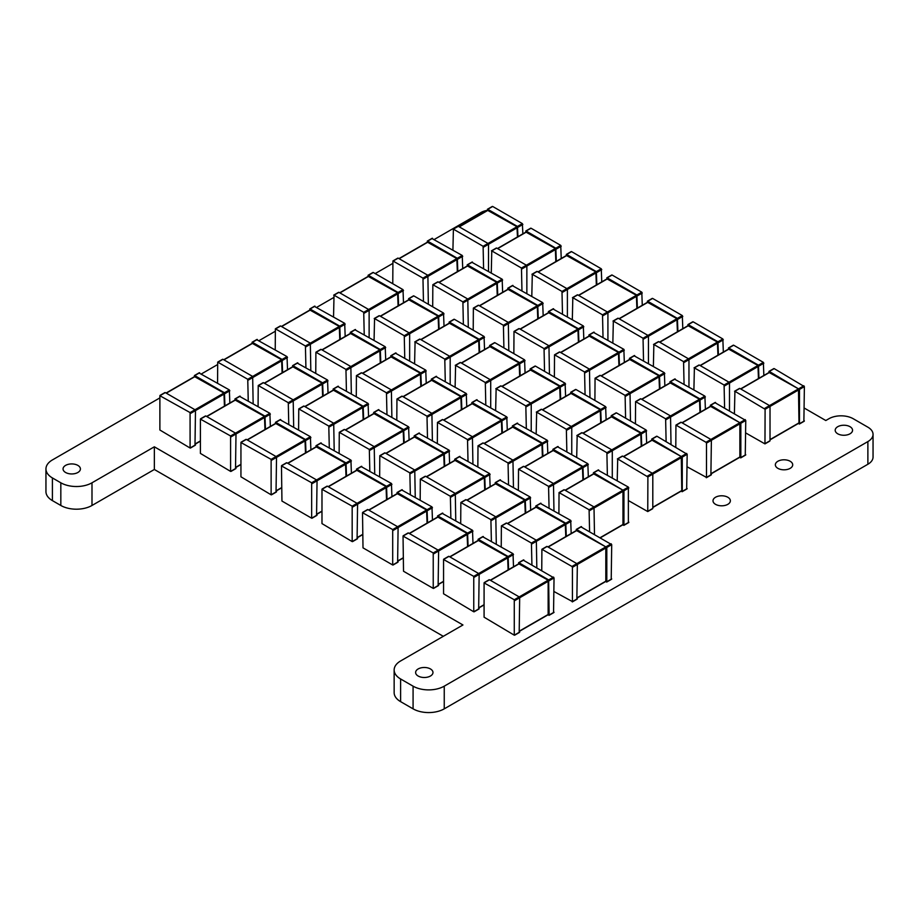 <?xml version="1.0" encoding="UTF-8"?>
<svg xmlns="http://www.w3.org/2000/svg" width="919" height="919" viewBox="0 0 919 919"><rect width="100%" height="100%" fill="white"/><g stroke="black" fill="none" stroke-linecap="round" stroke-linejoin="round"><path stroke-width="1.38" d="M287.509 369.725L287.027 356.606L282.11 359.444L252.415 342.293L251.921 343.476M256.826 339.743L287.027 356.606M282.604 372.563L282.11 359.444M252.415 343.43L281.616 359.731L247.751 379.283L217.7 362.109L217.562 383.097M282.11 372.838L281.616 359.731M253.15 403.648L252.656 376.445L222.961 359.306L218.044 362.143M248.245 400.81L247.751 379.283M643.53 360.685L643.036 338.238L613.341 321.087L618.246 318.261L647.952 335.401L676.912 318.686L647.7 302.385M612.847 342.971L613.341 321.087M648.446 363.522L648.446 336.251L647.952 335.401L643.036 338.238M677.406 331.793L676.912 318.686M677.9 331.518L677.406 318.399L647.7 301.248L652.616 298.422L682.312 315.562L682.806 328.68M647.217 302.431L647.7 301.248M409.081 439.914L408.599 426.807L403.682 429.632L373.987 412.493L373.493 413.665M378.41 409.943L408.599 426.807M404.176 442.751L403.682 429.632M373.987 413.619L403.2 429.92L369.323 449.471L339.272 432.298L339.134 453.285M403.682 443.038L403.2 429.92M374.722 473.836L374.228 446.645L344.533 429.495L339.628 432.332M369.817 470.999L369.323 449.471M628.849 500.821L647.757 511.561L647.895 476.95L617.706 458.949L622.611 456.111L652.318 473.262L681.278 456.548L652.065 440.247M617.212 480.66L617.706 458.949M647.895 511.24L652.8 508.414L652.8 474.112L652.318 473.262L647.401 476.099M652.8 507.277L681.278 490.838M681.772 490.551L681.278 456.548M680.99 491.24L682.266 491.401L682.266 457.111L652.065 439.11L656.982 436.272L687.171 454.273L686.677 488.851M651.582 440.293L652.065 439.11M566.851 451.574L566.357 429.299L536.662 412.16L541.567 409.323L571.262 426.473L600.233 409.748L571.021 393.447M536.168 433.86L536.662 412.16M571.756 454.411L571.756 427.324L571.262 426.473L566.357 429.299M600.716 422.866L600.233 409.748M601.21 422.579L600.716 409.46L571.021 392.321L575.926 389.484L605.632 406.635L606.115 419.742M570.527 393.504L571.021 392.321M404.751 357.985L404.257 335.722L374.561 318.571L379.467 315.734L409.162 332.885L438.133 316.159L408.921 299.87M374.067 340.271L374.561 318.571M409.656 360.822L409.656 333.735L409.162 332.885L404.257 335.722M438.627 329.278L438.133 316.159M439.11 328.991L438.627 315.883L408.921 298.732L413.826 295.895L443.532 313.046L444.026 326.165M408.427 299.916L408.921 298.732M368.565 416.514L368.071 403.407L363.166 406.244L333.459 389.093L332.965 390.276M337.882 386.543L368.071 403.407M363.648 419.351L363.166 406.244M333.459 390.23L362.672 406.52L328.795 426.083L298.755 408.898L298.606 429.885M363.166 419.638L362.672 406.52M334.194 450.436L333.712 423.245L304.005 406.095L299.1 408.932M329.289 447.599L328.795 426.083M351.414 473.216L350.92 460.097L346.015 462.935L316.32 445.784L315.826 446.967M320.731 443.234L350.92 460.097M346.509 476.042L346.015 462.935M316.32 446.921L345.521 463.21L311.656 482.774L281.467 465.91L281.949 501.05L311.656 518.201L311.656 482.774M346.015 476.329L345.521 463.21M346.015 464.061L317.055 480.786L316.561 515.364M312.138 483.624L317.055 480.786L316.561 479.936L286.866 462.785L281.949 465.623M684.058 384.085L683.564 361.638L653.869 344.487L658.774 341.65L688.48 358.801L717.44 342.075L688.228 325.786M653.375 366.371L653.869 344.487M688.963 386.91L688.963 359.651L688.48 358.801L683.564 361.638M717.934 355.193L717.44 342.075M718.417 354.906L717.934 341.799L688.228 324.648L693.144 321.811L722.839 338.962L723.333 352.08M687.734 325.831L688.228 324.648M705.39 409.231L704.896 396.112L699.991 398.949L670.284 381.799L669.79 382.982M674.707 379.248L704.896 396.112M700.473 412.057L699.991 398.949M670.284 382.936L699.497 399.237L665.62 418.788L635.58 401.603L635.431 423.843M699.991 412.344L699.497 399.237M671.019 444.382L670.537 415.951L640.83 398.8L635.925 401.637M666.114 441.557L665.62 418.788M483.589 268.474L483.107 246.281L453.4 229.141L458.317 226.304L488.012 243.455L516.972 226.729L487.771 210.428M452.918 250.071L453.4 229.141M488.506 271.312L488.506 244.305L488.012 243.455L483.107 246.281M517.466 236.964L516.972 226.729M517.96 236.677L517.466 226.442L487.771 209.302L492.676 206.465L522.371 223.616L522.865 233.84M487.277 210.474L487.771 209.302M664.862 385.831L664.368 372.712L659.463 375.549L629.768 358.399L629.274 359.582M634.179 355.848L664.368 372.712M659.957 388.668L659.463 375.549M629.768 359.536L658.969 375.837L625.104 395.388L595.053 378.214L594.903 400.443M659.463 388.944L658.969 375.837M630.503 420.994L630.009 392.551L600.302 375.411L595.397 378.249M625.586 418.156L625.104 395.388M624.334 362.431L623.852 349.323L618.935 352.149L589.24 335.01L588.746 336.193M593.651 332.46L623.852 349.323M619.429 365.268L618.935 352.149M589.24 336.136L618.441 352.436L584.576 371.988L554.525 354.814L554.387 377.043M618.935 365.555L618.441 352.436M589.975 397.594L589.481 369.162L559.786 352.011L554.869 354.849M585.07 394.756L584.576 371.988M581.026 526.92L611.709 544.634L611.215 579.211M576.121 530.654L576.604 529.47L606.804 547.471L606.804 581.761L605.529 581.601M576.604 530.608L605.816 546.897L571.94 566.46L541.9 549.275L541.75 570.274M605.816 581.199L605.816 546.897M606.31 547.747L577.35 564.473L576.856 599.05M577.35 598.774L572.434 601.6L572.434 567.31L577.35 564.473L576.856 563.623L547.15 546.472L542.244 549.309M554.042 591.549L572.434 601.6M572.434 567.31L571.94 566.46M715.074 402.74L745.757 420.454L745.263 455.031M710.157 406.474L710.651 405.29L740.84 423.291L740.84 457.582L739.577 457.421M710.651 406.428L739.864 422.717L705.987 442.28L675.936 425.095L675.798 447.139M739.864 457.019L739.864 422.717M740.346 423.567L711.386 440.293L710.892 474.87M711.386 474.583L706.481 477.421L706.481 443.13L711.386 440.293L710.892 439.443L681.197 422.292L676.292 425.129M687.171 466.841L706.481 477.421M706.481 443.13L705.987 442.28M521.958 290.634L521.464 268.049L491.768 250.898L496.674 248.061L526.38 265.212L555.34 248.498L526.127 232.197M491.274 272.92L491.768 250.898M526.863 293.46L526.863 266.062L526.38 265.212L521.464 268.049M555.834 261.605L555.34 248.498M556.317 261.318L555.834 248.21L526.127 231.06L531.044 228.222L560.739 245.373L561.233 258.492M525.645 232.243L526.127 231.06M385.704 359.823L385.21 346.716L380.305 349.542L350.61 332.402L350.116 333.586M355.021 329.852L385.21 346.716M380.799 362.66L380.305 349.542M350.61 333.528L379.811 349.829L345.946 369.392L315.895 352.207L315.757 373.194M380.305 362.948L379.811 349.829M351.345 393.746L350.851 366.555L321.156 349.404L316.239 352.241M346.429 390.908L345.946 369.392M513.514 566.793L513.02 553.686L508.115 556.512L478.42 539.373L477.926 540.556M482.831 536.822L513.02 553.686M508.609 569.631L508.115 556.512M478.42 540.498L507.621 556.799L473.756 576.362L443.555 559.499L443.555 593.789L473.756 611.79L473.756 576.362M508.115 569.918L507.621 556.799M508.115 557.649L479.155 574.375L478.661 608.952M474.238 577.212L479.155 574.375L478.661 573.525L448.966 556.374L444.049 559.212M270.37 426.416L269.876 413.297L264.971 416.135L235.264 398.995L234.782 400.167M239.687 396.434L269.876 413.297M265.453 429.253L264.971 416.135M235.264 400.121L264.477 416.422L230.6 435.974L200.411 419.11L200.411 453.412L230.6 471.401L230.6 435.974M264.971 429.541L264.477 416.422M264.971 417.272L235.999 433.998L235.517 468.575M231.094 436.824L235.999 433.998L235.517 433.148L205.81 415.997L200.905 418.834M310.898 449.816L310.404 436.697L305.487 439.535L275.792 422.384L275.298 423.567M280.215 419.834L310.404 436.697M305.981 452.653L305.487 439.535M275.792 423.521L305.005 439.822L271.128 459.374L240.939 442.51L240.939 476.8L271.128 494.801L271.128 459.374M305.487 452.929L305.005 439.822M305.487 440.672L276.527 457.386L276.033 491.964M271.622 460.224L276.527 457.386L276.033 456.536L246.338 439.397L241.433 442.223M391.942 496.605L391.448 483.497L386.543 486.323L356.836 469.184L356.354 470.367M361.259 466.634L391.448 483.497M387.037 499.442L386.543 486.323M356.836 470.31L386.049 486.611L352.172 506.162L321.983 489.299L321.983 523.6L352.172 541.59L352.172 506.162M386.543 499.729L386.049 486.611M386.543 487.461L357.583 504.186L357.089 538.764M352.666 507.012L357.583 504.186L357.089 503.336L327.382 486.185L322.477 489.023M530.665 510.102L530.171 496.995L525.254 499.821L495.559 482.682L495.065 483.865M499.982 480.132L530.171 496.995M525.748 512.94L525.254 499.821M495.559 483.808L524.772 500.108L490.895 519.66L460.844 502.486L460.706 523.474M525.254 513.227L524.772 500.108M496.294 544.025L495.8 516.834L466.105 499.683L461.2 502.521M491.389 541.188L490.895 519.66M445.278 381.385L444.785 359.111L415.078 341.971L419.994 339.134L449.69 356.285L478.65 339.559L449.448 323.258M414.595 363.671L415.078 341.971M450.184 384.222L450.184 357.135L449.69 356.285L444.785 359.111M479.144 352.678L478.65 339.559M479.638 352.391L479.144 339.272L449.448 322.132L454.354 319.295L484.06 336.446L484.543 349.553M448.954 323.316L449.448 322.132M523.359 560.211L554.042 577.925L553.548 612.514M518.454 563.944L518.936 562.761L548.643 579.912L549.125 615.064L547.862 614.891M518.936 563.898L548.149 580.199L514.272 599.751L484.083 582.887L484.083 617.189L514.272 635.178L514.272 599.751M548.149 614.489L548.149 580.199M548.643 581.049L519.672 597.775L519.189 632.352M514.766 600.601L519.672 597.775L519.189 596.913L489.482 579.774L484.577 582.612M547.804 453.412L547.31 440.304L542.405 443.13L512.71 425.991L512.216 427.174M517.121 423.441L547.31 440.304M542.899 456.249L542.405 443.13M512.71 427.117L541.911 443.417L508.046 462.969L477.995 445.795L477.846 466.783M542.405 456.536L541.911 443.417M513.445 487.334L512.951 460.143L483.245 442.992L478.339 445.83M508.529 484.497L508.046 462.969M485.795 404.785L485.312 382.511L455.606 365.36L460.511 362.534L490.218 379.673L519.178 362.959L489.976 346.658M455.112 387.071L455.606 365.36M490.712 407.622L490.712 380.523L490.218 379.673L485.312 382.511M519.672 376.066L519.178 362.959M520.165 375.791L519.672 362.672L489.976 345.521L494.881 342.695L524.577 359.834L525.071 372.953M489.482 346.704L489.976 345.521M562.485 313.896L561.991 291.449L532.296 274.299L537.201 271.461L566.897 288.612L595.868 271.886L566.655 255.597M531.802 296.309L532.296 274.299M567.391 316.722L567.391 289.462L566.897 288.612L561.991 291.449M596.351 285.005L595.868 271.886M596.845 284.718L596.351 271.61L566.655 254.46L571.561 251.622L601.267 268.773L601.761 281.88M566.161 255.643L566.655 254.46M229.842 403.016L229.348 389.909L224.443 392.746L194.748 375.595L194.254 376.779M199.159 373.045L229.348 389.909M224.937 405.853L224.443 392.746M194.748 376.733L223.949 393.022L190.084 412.585L159.883 395.721L159.883 430.012L190.084 448.012L190.084 412.585M224.443 406.141L223.949 393.022M224.443 393.872L195.483 410.598L194.989 445.175M190.566 413.435L195.483 410.598L194.989 409.748L165.294 392.597L160.377 395.434M432.47 520.005L431.976 506.886L427.071 509.723L397.364 492.573L396.87 493.756M401.787 490.022L431.976 506.886M427.553 522.842L427.071 509.723M397.364 493.71L426.577 510.011L392.7 529.562L362.511 512.699L363.005 547.85L392.7 564.99L392.7 529.562M427.071 523.118L426.577 510.011M427.071 510.861L398.099 527.575L397.617 562.152M393.194 530.412L398.099 527.575L397.617 526.725L367.91 509.586L363.005 512.411M449.609 463.314L449.115 450.195L444.21 453.033L414.515 435.882L414.021 437.065M418.926 433.331L449.115 450.195M444.704 466.151L444.21 453.033M414.515 437.019L443.716 453.32L409.851 472.871L379.8 455.686L379.65 476.685M444.21 466.427L443.716 453.32M415.25 497.236L414.756 470.034L385.061 452.895L380.144 455.721M410.333 494.399L409.851 472.871M364.223 334.596L363.729 312.322L334.034 295.171L338.939 292.345L368.645 309.485L397.605 292.77L368.393 276.47M333.54 316.883L334.034 295.171M369.128 337.422L369.128 310.335L368.645 309.485L363.729 312.322M398.099 305.878L397.605 292.77M398.593 305.602L398.099 292.483L368.393 275.332L373.309 272.495L403.004 289.646L403.498 302.765M367.91 276.516L368.393 275.332M466.76 406.623L466.266 393.504L461.361 396.342L431.654 379.191L431.16 380.374M436.077 376.641L466.266 393.504M461.843 409.449L461.361 396.342M431.654 380.328L460.867 396.629L426.99 416.181L396.951 398.995L396.801 419.994M461.361 409.736L460.867 396.629M432.389 440.546L431.896 413.343L402.2 396.204L397.295 399.03M427.484 437.708L426.99 416.181M345.176 336.434L344.694 323.316L339.777 326.153L310.082 309.002L309.588 310.185M314.505 306.452L344.694 323.316M340.271 339.26L339.777 326.153M310.082 310.14L339.295 326.429L305.418 345.992L275.367 328.807L275.229 349.806M339.777 339.548L339.295 326.429M310.817 370.346L310.323 343.155L280.628 326.004L275.723 328.841M305.912 367.52L305.418 345.992M598.177 470.229L628.366 487.093L628.366 522.52M593.26 473.963L593.754 472.78L623.944 490.78L623.944 525.071L622.68 524.91M593.754 473.917L622.967 490.206L589.09 509.769L559.039 492.584L558.901 513.583M622.967 524.508L622.967 490.206M594.49 534.123L593.996 506.932L564.3 489.781L559.395 492.618M589.584 531.297L589.09 509.769M724.586 407.668L724.092 385.027L694.385 367.887L699.302 365.05L728.997 382.201L757.968 365.475L728.756 349.174M693.902 389.759L694.385 367.887M729.491 410.494L729.491 383.051L728.997 382.201L724.092 385.027M758.451 378.594L757.968 365.475M758.945 378.306L758.451 365.188L728.756 348.048L733.661 345.211L763.367 362.362L763.85 375.469M728.262 349.231L728.756 348.048M526.323 428.185L525.829 405.911L496.134 388.76L501.039 385.923L530.745 403.073L559.705 386.348L530.493 370.058M495.64 410.471L496.134 388.76M531.228 431.011L531.228 403.923L530.745 403.073L525.829 405.911M560.199 399.466L559.705 386.348M560.682 399.179L560.199 386.072L530.493 368.921L535.409 366.084L565.105 383.234L565.599 396.353M529.999 370.104L530.493 368.921M603.013 337.284L602.519 314.838L572.813 297.699L577.729 294.861L607.425 312.012L636.385 295.286L607.183 278.985M572.33 319.571L572.813 297.699M607.918 340.122L607.918 312.862L607.425 312.012L602.519 314.838M636.878 308.405L636.385 295.286M637.372 308.118L636.878 294.999L607.183 277.86L612.088 275.022L641.795 292.173L642.278 305.28M606.689 279.031L607.183 277.86M588.332 476.812L587.838 463.693L582.933 466.53L553.227 449.38L552.744 450.563M557.649 446.829L587.838 463.693M583.416 479.649L582.933 466.53M553.227 450.517L582.439 466.818L548.563 486.369L518.523 469.184L518.373 490.183M582.933 479.925L582.439 466.818M553.962 510.734L553.479 483.532L523.773 466.392L518.867 469.218M549.057 507.897L548.563 486.369M583.818 339.042L583.324 325.923L578.419 328.761L548.712 311.61L548.218 312.793M553.135 309.06L583.324 325.923M578.901 341.868L578.419 328.761M548.712 312.747L577.925 329.036L544.048 348.6L513.997 331.414L513.859 353.643M578.419 342.155L577.925 329.036M549.447 374.194L548.953 345.762L519.258 328.611L514.353 331.449M544.542 371.356L544.048 348.6M328.037 393.125L327.543 380.007L322.638 382.844L292.931 365.693L292.449 366.876M297.354 363.143L327.543 380.007M323.132 395.951L322.638 382.844M292.931 366.83L322.144 383.12L288.279 402.683L258.228 385.498L258.078 406.497M322.638 396.238L322.144 383.12M293.678 427.036L293.184 399.845L263.477 382.695L258.572 385.532M288.761 424.21L288.279 402.683M745.757 432.964L764.964 443.888L765.102 409.277L734.913 391.276L739.829 388.45L769.525 405.589L798.485 388.875L769.283 372.574M734.419 413.343L734.913 391.276M765.102 443.578L770.019 440.741L770.019 406.439L769.525 405.589L764.619 408.427M770.019 439.604L798.485 423.165M798.979 422.878L798.485 388.875M798.197 423.567L799.473 423.728L799.473 389.438L769.283 371.437L774.189 368.611L804.378 386.6L803.884 421.178M768.789 372.62L769.283 371.437M490.137 486.714L489.643 473.595L484.738 476.433L455.031 459.282L454.549 460.465M459.454 456.732L489.643 473.595M485.221 489.54L484.738 476.433M455.031 460.419L484.244 476.708L450.367 496.271L420.328 479.086L420.178 500.085M484.738 489.827L484.244 476.708M455.767 520.625L455.284 493.434L425.577 476.283L420.672 479.121M450.861 517.799L450.367 496.271M462.728 268.566L462.234 255.448L457.329 258.285L427.622 241.134L427.14 242.317M432.045 238.584L462.234 255.448M457.811 271.404L457.329 258.285M427.622 242.271L456.835 258.572L422.958 278.124L392.918 260.95L392.769 283.741M457.329 271.679L456.835 258.572M428.357 304.292L427.875 275.298L398.168 258.147L393.263 260.985M423.452 301.455L422.958 278.124M472.986 543.405L472.504 530.286L467.587 533.123L437.892 515.973L437.398 517.156M442.303 513.422L472.504 530.286M468.081 546.231L467.587 533.123M437.892 517.11L467.105 533.399L433.228 552.962L403.039 536.099L403.521 571.239L433.228 588.39L433.228 552.962M467.587 546.518L467.105 533.399M467.587 534.249L438.627 550.975L438.133 585.552M433.722 553.812L438.627 550.975L438.133 550.125L408.438 532.974L403.521 535.811M507.277 430.012L506.794 416.904L501.877 419.742L472.182 402.591L471.688 403.774M476.593 400.041L506.794 416.904M502.371 432.849L501.877 419.742M472.182 403.728L501.395 420.017L467.518 439.581L437.467 422.395L437.329 443.383M501.877 433.136L501.395 420.017M472.917 463.934L472.423 436.743L442.728 419.592L437.812 422.43M468.012 461.097L467.518 439.581M571.181 533.502L570.699 520.384L565.782 523.221L536.087 506.07L535.593 507.254M540.498 503.52L570.699 520.384M566.276 536.34L565.782 523.221M536.087 507.208L565.288 523.508L531.423 543.06L501.372 525.875L501.234 546.874M565.782 536.616L565.288 523.508M536.822 567.425L536.328 540.223L506.633 523.083L501.717 525.909M531.917 564.588L531.423 543.06M502.647 292.311L502.153 279.192L497.248 282.03L467.553 264.879L467.059 266.062M471.964 262.329L502.153 279.192M497.742 295.148L497.248 282.03M467.553 266.016L496.754 282.317L462.889 301.869L432.838 284.695L432.7 306.785M497.248 295.424L496.754 282.317M468.288 327.336L467.794 299.031L438.099 281.892L433.182 284.718M463.371 324.499L462.889 301.869M607.367 474.974L606.885 452.699L577.178 435.56L582.095 432.723L611.79 449.862L640.75 433.148L611.549 416.847M576.695 457.26L577.178 435.56M612.284 477.811L612.284 450.712L611.79 449.862L606.885 452.699M641.244 446.255L640.75 433.148M641.738 445.979L641.244 432.86L611.549 415.71L616.454 412.884L646.149 430.023L646.643 443.142M611.055 416.893L611.549 415.71M543.175 315.711L542.681 302.592L537.776 305.43L508.069 288.279L507.587 289.462M512.492 285.729L542.681 302.592M538.258 318.537L537.776 305.43M508.069 289.416L537.282 305.705L503.405 325.269L473.365 308.083L473.216 330.185M537.776 318.824L537.282 305.705M508.804 350.736L508.322 322.431L478.615 305.28L473.71 308.118M503.899 347.899L503.405 325.269M426.232 383.223L425.738 370.104L420.833 372.942L391.126 355.791L390.644 356.974M395.549 353.241L425.738 370.104M421.327 386.06L420.833 372.942M391.126 356.928L420.339 373.229L386.462 392.781L356.423 375.607L356.273 396.594M420.833 386.336L420.339 373.229M391.873 417.146L391.379 389.943L361.672 372.804L356.767 375.641M386.956 414.308L386.462 392.781M804.378 408.139L825.802 420.523L828.915 418.731A17.197 9.925 180 0 1 853.234 418.731L867.881 427.186A17.633 10.178 180 0 1 873.05 434.388A17.633 10.178 180 0 1 867.881 441.579L444.245 686.171A22.045 12.728 180 0 1 413.079 686.171L400.604 678.969A22.045 12.728 180 0 1 394.148 669.974A22.045 12.728 180 0 1 400.604 660.968L462.946 624.977L154.346 446.806L91.992 482.797A22.045 12.728 180 0 1 60.826 482.797L52.406 477.937A22.045 12.728 180 0 1 45.95 468.943A22.045 12.728 180 0 1 52.406 459.937L159.883 397.893M873.05 434.388L873.05 457.065A17.633 10.178 180 0 1 867.881 464.256L444.245 708.848A22.045 12.728 180 0 1 413.079 708.848L400.604 701.645A22.045 12.728 180 0 1 394.148 692.65L394.148 669.974M443.314 636.316L154.346 469.483L91.992 505.473A22.045 12.728 180 0 1 60.826 505.473L52.406 500.614A22.045 12.728 180 0 1 45.95 491.619L45.95 468.943M201.537 373.849L217.562 364.59M259.204 340.547L275.229 331.299M316.871 307.256L333.54 297.63M375.182 273.586L392.769 263.431M434.411 239.388L481.028 212.473A14.107 8.145 180 0 1 487.277 210.382M65.594 465.393A8.673 5.009 180 0 1 75.059 464.313A8.673 5.009 180 0 1 80.412 468.943A8.673 5.009 180 0 1 71.728 473.951A8.673 5.009 180 0 1 63.055 468.943A8.673 5.009 180 0 1 65.594 465.393M418.156 668.952A8.673 5.009 180 0 1 427.622 667.86A8.673 5.009 180 0 1 432.975 672.49A8.673 5.009 180 0 1 424.302 677.498A8.673 5.009 180 0 1 415.618 672.49A8.673 5.009 180 0 1 418.156 668.952M715.545 497.248A8.673 5.009 180 0 1 725.011 496.168A8.673 5.009 180 0 1 730.364 500.798A8.673 5.009 180 0 1 721.691 505.806A8.673 5.009 180 0 1 713.006 500.798A8.673 5.009 180 0 1 715.545 497.248M777.899 461.258A8.673 5.009 180 0 1 787.353 460.178A8.673 5.009 180 0 1 792.706 464.807A8.673 5.009 180 0 1 784.033 469.816A8.673 5.009 180 0 1 775.349 464.807A8.673 5.009 180 0 1 777.899 461.258M837.749 426.703A8.673 5.009 180 0 1 847.203 425.612A8.673 5.009 180 0 1 852.556 430.241A8.673 5.009 180 0 1 843.883 435.261A8.673 5.009 180 0 1 835.199 430.241A8.673 5.009 180 0 1 837.749 426.703M154.346 469.483L154.346 446.806M257.32 339.467L252.415 342.293M287.509 357.457L282.604 360.294M282.11 360.581L248.245 380.133M252.909 343.143L223.937 359.869M643.53 339.088L677.406 319.536M619.234 318.824L648.194 302.098M677.9 319.249L682.806 316.412M677.406 318.399L682.312 315.562M378.892 409.656L373.987 412.493M409.081 427.657L404.176 430.483M403.682 430.77L369.817 450.321M374.481 413.343L345.51 430.058M647.895 476.95L681.772 457.398M623.599 456.686L652.559 439.96M682.266 491.401L687.171 488.575M682.266 457.111L687.171 454.273M681.772 456.261L686.677 453.423M566.851 430.161L600.716 410.598M542.543 409.885L571.515 393.171M601.21 410.311L606.115 407.485M600.716 409.46L605.632 406.635M404.751 336.572L438.627 317.009M380.455 316.308L409.414 299.583M439.11 316.733L444.026 313.896M438.627 315.883L443.532 313.046M338.376 386.256L333.459 389.093M368.565 404.257L363.648 407.094M363.166 407.37L329.289 426.933M333.953 389.943L304.993 406.669M321.225 442.947L316.32 445.784M351.414 460.947L346.509 463.785M321.983 511.102L317.055 513.951M316.802 446.634L287.842 463.36M317.055 515.077L312.138 517.914M684.058 362.488L717.934 342.925M659.762 342.224L688.722 325.498M718.417 342.649L723.333 339.812M717.934 341.799L722.839 338.962M675.201 378.961L670.284 381.799M705.39 396.962L700.473 399.799M699.991 400.087L666.114 419.638M670.778 382.649L641.818 399.374M483.589 247.131L517.466 227.579M459.293 226.867L488.253 210.152M517.96 227.292L522.865 224.466M517.466 226.442L522.371 223.616M634.673 355.573L629.768 358.399M664.862 373.562L659.957 376.399M659.463 376.687L625.586 396.238M630.25 359.249L601.29 375.974M594.145 332.173L589.24 335.01M624.334 350.173L619.429 352.999M618.935 353.287L585.07 372.85M589.734 335.86L560.762 352.574M581.52 526.633L576.604 529.47M611.215 543.784L606.31 546.621M611.709 578.924L606.804 581.761M611.709 544.634L606.804 547.471M606.31 580.911L577.35 597.637M577.098 530.32L548.138 547.046M715.556 402.453L710.651 405.29M745.263 419.604L740.346 422.441M745.757 454.744L740.84 457.582M745.757 420.454L740.84 423.291M740.346 456.732L711.386 473.457M711.145 406.141L682.174 422.866M521.958 268.899L555.834 249.348M497.661 248.635L526.621 231.91M556.317 249.06L561.233 246.223M555.834 248.21L560.739 245.373M355.515 329.565L350.61 332.402M385.704 347.566L380.799 350.392M380.305 350.679L346.429 370.242M351.092 333.252L322.132 349.967M483.325 536.535L478.42 539.373M513.514 554.536L508.609 557.362M484.083 604.691L479.155 607.539M478.902 540.223L449.942 556.937M479.155 608.665L474.238 611.503M240.181 396.158L235.264 398.995M270.37 414.159L265.453 416.985M240.939 464.302L235.999 467.151M235.758 399.845L206.798 416.56M235.999 468.288L231.094 471.125M280.697 419.558L275.792 422.384M310.898 437.547L305.981 440.385M281.467 487.702L276.527 490.551M276.286 423.234L247.314 439.96M276.527 491.688L271.622 494.514M361.753 466.347L356.836 469.184M391.942 484.347L387.037 487.173M362.511 534.49L357.583 537.339M357.33 470.034L328.37 486.748M357.583 538.477L352.666 541.314M500.464 479.844L495.559 482.682M530.665 497.845L525.748 500.671M525.254 500.958L491.389 520.51M496.053 483.532L467.082 500.246M445.278 359.961L479.144 340.409M420.971 339.697L449.942 322.983M479.638 340.122L484.543 337.296M479.144 339.272L484.06 336.446M523.853 559.935L518.936 562.761M553.548 577.075L548.643 579.912M554.042 612.226L549.125 615.064M554.042 577.925L549.125 580.762M548.643 614.214L519.672 630.928M519.43 563.611L490.47 580.337M519.672 632.065L514.766 634.903M517.615 423.154L512.71 425.991M547.804 441.154L542.899 443.98M542.405 444.268L508.529 463.819M513.193 426.841L484.233 443.555M485.795 383.361L519.672 363.809M461.499 363.097L490.459 346.371M520.165 363.522L525.071 360.685M519.672 362.672L524.577 359.834M562.485 292.299L596.351 272.736M538.178 272.035L567.149 255.31M596.845 272.461L601.761 269.623M596.351 271.61L601.267 268.773M199.653 372.758L194.748 375.595M229.842 390.759L224.937 393.596M200.411 440.913L195.483 443.762M195.23 376.445L166.27 393.171M195.483 444.888L190.566 447.725M402.269 489.747L397.364 492.573M432.47 507.736L427.553 510.573M403.039 557.89L398.099 560.739M397.858 493.423L368.898 510.148M398.099 561.877L393.194 564.714M419.42 433.056L414.515 435.882M449.609 451.045L444.704 453.883M444.21 454.17L410.333 473.722M414.997 436.732L386.037 453.458M364.223 313.172L398.099 293.62M339.927 292.908L368.887 276.182M398.593 293.333L403.498 290.496M398.099 292.483L403.004 289.646M436.559 376.353L431.654 379.191M466.76 394.354L461.843 397.192M461.361 397.479L427.484 417.031M432.148 380.041L403.188 396.767M314.987 306.165L310.082 309.002M345.176 324.166L340.271 327.003M339.777 327.279L305.912 346.842M310.576 309.852L281.605 326.578M598.66 469.942L593.754 472.78M628.366 487.093L623.45 489.93M628.849 522.233L623.944 525.071M628.849 487.943L623.944 490.78M623.45 524.221L600.394 537.535M623.45 491.056L589.584 510.619M594.248 473.63L565.277 490.355M724.586 385.877L758.451 366.325M700.278 365.613L729.249 348.898M758.945 366.038L763.85 363.212M758.451 365.188L763.367 362.362M526.323 406.761L560.199 387.198M502.027 386.497L530.987 369.771M560.682 386.922L565.599 384.085M560.199 386.072L565.105 383.234M603.013 315.688L636.878 296.136M578.706 295.424L607.666 278.71M637.372 295.849L642.278 293.023M636.878 294.999L641.795 292.173M558.143 446.554L553.227 449.38M588.332 464.543L583.416 467.38M582.933 467.668L549.057 487.219M553.72 450.23L524.76 466.955M553.617 308.773L548.712 311.61M583.818 326.773L578.901 329.611M578.419 329.887L544.542 349.45M549.206 312.46L520.246 329.186M297.848 362.856L292.931 365.693M328.037 380.857L323.132 383.694M322.638 383.981L288.761 403.533M293.425 366.543L264.465 383.269M765.102 409.277L798.979 389.725M740.806 389.013L769.766 372.287M799.473 423.728L804.378 420.902M799.473 389.438L804.378 386.6M798.979 388.588L803.884 385.75M459.948 456.444L455.031 459.282M490.137 474.445L485.221 477.283M484.738 477.558L450.861 497.122M455.525 460.132L426.565 476.858M432.539 238.308L427.622 241.134M462.728 256.298L457.811 259.135M457.329 259.422L423.452 278.974M428.116 241.996L399.156 258.71M442.797 513.135L437.892 515.973M472.986 531.136L468.081 533.973M443.555 581.29L438.627 584.139M438.386 516.823L409.414 533.548M438.627 585.265L433.722 588.103M477.087 399.754L472.182 402.591M507.277 417.754L502.371 420.592M501.877 420.868L468.012 440.431M472.676 403.441L443.705 420.167M540.992 503.244L536.087 506.07M571.181 521.234L566.276 524.071M565.782 524.358L531.917 543.91M536.57 506.92L507.61 523.646M472.458 262.053L467.553 264.879M502.647 280.042L497.742 282.88M497.248 283.167L463.371 302.719M468.035 265.729L439.075 282.455M607.367 453.549L641.244 433.998M583.071 433.286L612.031 416.56M641.738 433.711L646.643 430.873M641.244 432.86L646.149 430.023M512.986 285.441L508.069 288.279M543.175 303.442L538.258 306.28M537.776 306.567L503.899 326.119M508.563 289.129L479.603 305.855M396.043 352.965L391.126 355.791M426.232 370.954L421.327 373.792M420.833 374.079L386.956 393.631M391.62 356.641L362.66 373.367M444.245 708.848L444.245 686.171M413.079 708.848L413.079 686.171M400.604 701.645L400.604 678.969M867.881 464.256L867.881 441.579M91.992 505.473L91.992 482.797M60.826 505.473L60.826 482.797M52.406 500.614L52.406 477.937M256.975 339.433L252.07 342.259M252.553 343.109L223.742 359.754M222.616 359.272L217.7 362.109M612.996 321.053L617.901 318.227M619.027 318.709L647.849 302.064M647.355 301.214L652.272 298.388M378.548 409.621L373.642 412.459M374.125 413.309L345.314 429.943M344.188 429.46L339.272 432.298M647.757 511.561L652.662 508.724M617.361 458.914L622.266 456.088M652.8 507.506L681.622 490.872M623.392 456.571L652.214 439.925M682.116 491.722L687.021 488.885M651.72 439.075L656.625 436.238M536.305 412.126L541.222 409.288M542.348 409.771L571.159 393.137M570.676 392.287L575.581 389.449M374.205 318.537L379.122 315.699M380.248 316.182L409.07 299.548M408.576 298.698L413.481 295.861M338.02 386.221L333.115 389.059M333.608 389.909L304.786 406.543M303.661 406.06L298.755 408.898M320.88 442.912L315.964 445.749M321.983 511.332L317.055 514.181M316.458 446.6L287.636 463.233M286.51 462.751L281.605 465.588M316.906 515.398L312 518.236M653.524 344.453L658.429 341.615M659.555 342.098L688.377 325.464M687.883 324.614L692.788 321.776M674.845 378.927L669.94 381.764M670.433 382.614L641.611 399.26M640.486 398.777L635.58 401.603M453.056 229.107L457.961 226.269M459.086 226.752L487.909 210.118M487.415 209.268L492.331 206.43M634.328 355.538L629.412 358.364M629.906 359.214L601.083 375.86M599.958 375.377L595.053 378.214M593.8 332.138L588.895 334.976M589.378 335.826L560.567 352.459M559.441 351.977L554.525 354.814M581.176 526.598L576.259 529.436M611.56 579.246L606.655 582.083M606.161 581.233L577.35 597.867M576.753 530.286L547.931 546.931M546.805 546.437L541.9 549.275M577.201 599.085L572.296 601.922M715.212 402.419L710.307 405.256M745.608 455.066L740.703 457.903M740.209 457.053L711.386 473.687M710.801 406.106L681.978 422.74M680.853 422.258L675.936 425.095M711.249 474.905L706.332 477.742M491.424 250.864L496.329 248.027M497.455 248.521L526.277 231.875M525.783 231.025L530.688 228.188M355.171 329.53L350.254 332.368M350.748 333.218L321.926 349.852M320.8 349.369L315.895 352.207M482.98 536.501L478.064 539.338M484.083 604.92L479.155 607.769M478.558 540.188L449.736 556.822M448.61 556.34L443.705 559.177M479.006 608.987L474.101 611.824M239.825 396.123L234.919 398.961M240.939 464.543L235.999 467.392M235.413 399.811L206.591 416.445M205.465 415.962L200.56 418.8M235.861 468.61L230.956 471.436M280.352 419.523L275.447 422.349M281.467 487.932L276.527 490.78M275.941 423.199L247.119 439.845M245.993 439.362L241.077 442.188M276.389 491.998L271.473 494.836M361.408 466.312L356.492 469.149M362.511 534.732L357.583 537.581M356.986 470L328.163 486.633M327.038 486.151L322.132 488.988M357.434 538.798L352.528 541.624M500.12 479.81L495.215 482.647M495.709 483.497L466.886 500.131M465.761 499.649L460.844 502.486M414.733 341.937L419.65 339.1M420.776 339.582L449.586 322.948M449.104 322.098L454.009 319.261M523.497 559.901L518.592 562.727M553.893 612.548L548.988 615.374M548.494 614.524L519.672 631.169M519.086 563.577L490.264 580.222M489.138 579.74L484.233 582.577M519.534 632.387L514.629 635.213M517.271 423.119L512.354 425.957M512.848 426.807L484.026 443.44M482.9 442.958L477.995 445.795M455.261 365.325L460.166 362.5M461.292 362.982L490.114 346.337M489.62 345.487L494.537 342.661M531.94 274.264L536.857 271.427M537.983 271.909L566.805 255.275M566.311 254.425L571.216 251.588M199.308 372.723L194.391 375.561M200.411 441.143L195.483 443.992M194.885 376.411L166.063 393.045M164.938 392.562L160.032 395.4M195.333 445.21L190.428 448.047M401.925 489.712L397.019 492.538M403.039 558.132L398.099 560.981M397.513 493.388L368.691 510.034M367.566 509.551L362.66 512.377M397.961 562.187L393.045 565.024M419.075 433.021L414.159 435.847M414.653 436.697L385.831 453.343M384.705 452.86L379.8 455.686M333.689 295.137L338.594 292.311M339.72 292.793L368.542 276.148M368.048 275.298L372.965 272.472M436.215 376.319L431.31 379.156M431.804 380.007L402.981 396.652M401.856 396.169L396.951 398.995M314.643 306.13L309.737 308.968M310.231 309.818L281.409 326.463M280.284 325.969L275.367 328.807M598.315 469.908L593.41 472.745M628.711 522.555L623.806 525.392M623.312 524.542L600.601 537.649M593.892 473.595L565.082 490.229M563.956 489.747L559.039 492.584M694.04 367.853L698.957 365.015M700.083 365.498L728.893 348.864M728.411 348.014L733.316 345.176M495.789 388.726L500.694 385.888M501.82 386.382L530.642 369.737M530.148 368.887L535.053 366.049M572.468 297.664L577.373 294.827M578.499 295.309L607.321 278.675M606.839 277.825L611.744 274.988M557.787 446.519L552.882 449.345M553.376 450.195L524.554 466.841M523.428 466.358L518.523 469.184M553.272 308.738L548.367 311.575M548.861 312.426L520.039 329.071M518.913 328.577L513.997 331.414M297.503 362.821L292.587 365.659M293.081 366.509L264.258 383.154M263.133 382.66L258.228 385.498M764.964 443.888L769.869 441.051M734.568 391.241L739.473 388.415M770.019 439.845L798.829 423.199M740.599 388.898L769.421 372.252M799.323 424.05L804.24 421.212M768.927 371.402L773.844 368.576M459.592 456.41L454.687 459.247M455.181 460.097L426.359 476.731M425.233 476.249L420.328 479.086M432.183 238.274L427.278 241.111M427.772 241.961L398.949 258.595M397.824 258.113L392.918 260.95M442.453 513.101L437.547 515.938M443.555 581.52L438.627 584.369M438.03 516.788L409.219 533.434M408.093 532.94L403.177 535.777M438.478 585.587L433.573 588.424M476.743 399.719L471.838 402.556M472.32 403.407L443.509 420.04M442.384 419.558L437.467 422.395M540.648 503.21L535.743 506.036M536.225 506.886L507.403 523.531M506.277 523.049L501.372 525.875M472.113 262.018L467.197 264.844M467.691 265.694L438.868 282.34M437.743 281.857L432.838 284.695M576.833 435.526L581.738 432.688M582.864 433.171L611.686 416.525M611.192 415.675L616.109 412.849M512.63 285.407L507.725 288.244M508.218 289.094L479.396 305.74M478.271 305.246L473.365 308.083M395.698 352.93L390.782 355.756M391.276 356.606L362.454 373.252M361.328 372.769L356.423 375.607"/></g></svg>
